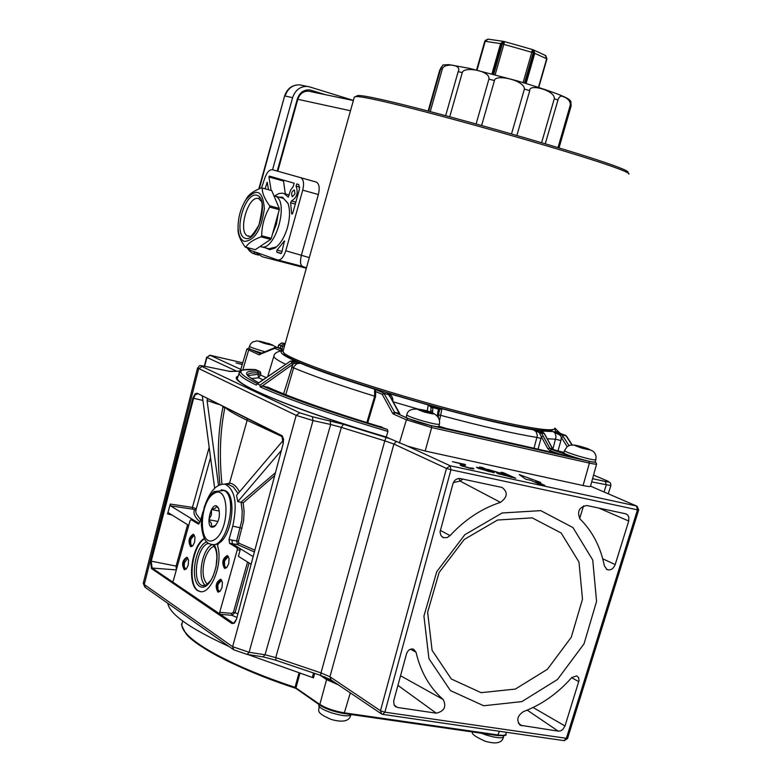 <?xml version="1.0" encoding="UTF-8"?>
<svg xmlns="http://www.w3.org/2000/svg" width="782" height="782" viewBox="0 0 782 782"><rect width="100%" height="100%" fill="white"/><g stroke="black" fill="none" stroke-linecap="round" stroke-linejoin="round"><path stroke-width="1.17" d="M267.913 344.285L259.634 341.411L270.025 344.031L272.087 345.067L267.913 344.285M261.97 353.093L260.504 352.662C253.339 350.502 249.468 349.046 248.911 348.273L248.92 348.215M269.849 344.647L270.025 344.031M263.593 343.015L263.817 342.203M585.513 449.024L575.503 445.564L586.158 448.203L589.286 449.63L585.513 449.024M595.825 459.826L595.219 461.908C594.271 462.533 588.748 461.4 578.631 458.506C569.697 455.789 564.77 453.902 563.851 452.837L563.881 452.729M585.894 449.083L586.158 448.203M579.003 447.099L579.276 446.17M197.553 367.97L296.173 415.359L312.995 420.579L330.669 424.47L265.03 654.769L275.733 657.603L341.353 427.392L384.793 440.843L320.991 672.911L275.528 657.525M167.807 603.303C169.528 614.114 189.977 628.542 229.175 646.577M247.679 654.485L313.504 677.857L314.589 673.517M313.445 673.155L312.389 677.378M185.754 569.267L184.239 566.755L184.396 562.825L187.875 558.104M487.665 470.334L479.014 467.939L487.469 471.116L489.17 471.214L487.665 470.334M242.244 364.549L235.998 362.877L242.303 364.334M511.995 477.128L507.919 475.3L499.659 473.726L511.907 477.421M535.836 481.399L544.771 485.358L539.6 484.244L530.685 480.285L525.748 479.21L519.219 474.596L540.743 482.465L535.836 481.399L535.533 482.435M472.954 468.164L473.951 468.848L470.383 468.447L461.165 465.652L460.099 464.938L463.003 464.312L452.436 461.673L464.772 464.352L465.72 465.007L462.856 465.671L463.579 466.18L469.21 467.9L472.954 468.164L472.739 468.887M462.983 464.381L462.465 466.18L462.983 464.371M464.772 464.352L464.488 465.329M499.59 473.198L487.411 469.268L503.716 474.068L506.521 474.674L501.096 472.24L503.51 472.768L515.788 478.261L497.753 473.579L496.736 472.954L499.59 473.198L499.297 474.195M503.51 472.768L503.364 473.257M482.025 467.313L494.185 472.797L478.213 468.31L476.433 467.235L484.029 468.741L479.777 466.825L481.888 467.783M177.319 566.383L176.087 566.09L176.331 569.824M196.282 508.759L192.44 507.391L192.616 509.15L194.542 509.844C192.919 513.129 194.757 517.215 200.055 522.093M247.171 418.751L247.122 420.345L282.771 436.923M397.481 707.475L394.196 705.178L393.659 701.034L406.552 653.684C408.008 650.008 410.345 648.503 413.551 649.177L416.014 652.178C420.589 671.904 429.641 687.671 443.189 699.489C446.659 706.664 444.352 711.229 436.278 713.184L397.481 707.475L394.079 704.953M571.74 677.583L576.686 675.873L578.602 677.632L579.022 680.575L564.995 725.989L562.786 729.508L560.577 730.887L558.25 731.15L520.372 725.256C516.159 720.457 517.176 715.911 523.393 711.62C541.564 704.807 557.683 693.468 571.74 677.583M253.075 556.579L239.82 548.426L240.084 550.342L238.412 556.315L251.051 564.184M237.005 547.859L239.82 548.426L232.352 543.842L232 540.079L229.028 539.472L229.546 543.275L237.005 547.859L237.269 549.775L219.713 612.296L219.967 614.241L172.314 581.71L173.33 580.703L190.065 520.656L191.023 519.571L198.217 523.969L200.153 521.789L202.87 512.054M254.795 550.127L238.969 543.236L238.422 541.3L243.603 520.929L244.121 511.672L243.182 502.904L274.59 475.661M202.372 396.376L214.649 488.232M218.51 485.309L207.074 400.531L218.325 404.333M207.386 398.869L207.074 400.531M200.681 519.903L196.194 513.666L195.725 511.242L196.243 508.916M283.534 439.992L236.535 495.397L237.796 501.643L281.266 450.559M225.988 408.165C228.676 410.697 235.724 414.763 247.122 420.345L229.546 483.178L224.639 484.126M239.517 491.888C236.594 486.384 233.271 483.481 229.546 483.178L228.305 484.429L233.339 486.922L238.08 493.579M199.283 523.52L170.505 505.837L192.616 509.15M188.736 525.426L168.55 512.865L167.553 513.891L170.29 504.067L170.505 505.837M193.35 519.991L191.091 519.61M450.061 535.611L447.216 537.566L443.609 537.693L440.98 535.631L440.022 532.014L452.886 483.911C454.303 480.031 456.747 478.242 460.207 478.545L502.064 487.469C508.104 492.161 507.577 497.127 500.48 502.367C481.81 508.437 465.007 519.512 450.061 535.611L440.217 530.343M453.374 482.582L460.041 481.057L462.905 479.122M615.19 564.575C613.391 568.846 610.713 570.537 607.164 569.658L604.398 565.963C600.615 546.989 592.492 531.33 580.029 518.974C576.842 511.565 579.1 507.078 586.803 505.514L625.756 513.813L627.682 514.937L628.845 517.019L628.728 521.037L615.19 564.575L602.746 558.807M459.503 478.457L456.639 479.102M459.171 478.545L460.041 481.057L500.48 502.367M188.188 565.21L186.419 568.758L184.22 569.687C181.453 564.33 182.333 560.186 186.869 557.253L188.55 560.068L188.188 565.21M187.064 557.331C183.047 560.889 182.294 565.024 184.816 569.746M204.034 507.899C209.508 491.419 216.526 483.53 225.099 484.224C235.079 489.542 237.64 503.5 232.772 526.12L229.028 539.472M243.182 502.904L241.052 502.22L242.225 510.988L241.843 520.313L236.682 540.753L237.454 544.575L238.969 543.236M219.967 614.241L231.892 615.326L235.069 612.668L233.447 612.159L231.628 613.391L219.713 612.296M233.593 623.303L152.099 568.045L151.229 561.251L193.594 398.312L195.285 394.763L197.406 393.884M209.752 355.224L206.927 357.433L236.184 370.981M247.356 654.436L263.026 656.87L265.03 654.769L249.126 652.286L232.616 646.685L144.279 584.555L143.282 583.196M638.659 510.001L567.556 738.472L384.871 712.187L380.472 710.74L329.936 676.753L393.893 444.059L446.483 468.428L450.97 469.767L637.467 509.844L638.669 509.981L637.027 506.189M591.691 481.908L610.879 485.583L610.615 483.168L607.712 481.067M596.607 464.009L590.508 486.209C590.43 486.805 587.956 486.58 583.079 485.534L425.173 451.038L407.53 446.131L389.925 438.682L343.376 424.284L312.389 416.728L299.78 412.818L202.02 366.533C200.221 365.565 201.531 365.565 205.949 366.514L230.035 371.44L240.201 371.186M194.63 542.112L192.841 545.709L190.613 546.638C187.866 541.271 188.775 537.126 193.33 534.214L195.001 537.019L194.63 542.112M193.525 534.292L190.094 538.886L189.782 540.323L189.811 544.399L191.209 546.696M222.049 587.487L220.211 591.124L217.895 592.062C214.923 586.51 215.822 582.238 220.602 579.227L222.401 582.17L222.049 587.487M220.778 579.306L217.249 583.939L216.917 585.435L216.985 589.726L218.53 592.121M228.725 563.714L226.858 567.39L224.512 568.328C221.56 562.766 222.489 558.495 227.288 555.523L229.077 558.436L228.725 563.714M227.464 555.591L223.877 560.283L223.554 561.769L223.623 566.012L225.148 568.397M222.792 490.07L224.356 490.402C237.405 493.354 232.518 536.687 218.276 543.51L217.582 545.992C223.525 563.597 210.309 596.187 199.351 591.27C186.439 588.347 190.505 546.207 204.346 538.387M204.532 538.72C190.876 547.077 187.133 588.475 199.879 591.368L200.505 591.534M237.855 613.841L235.069 612.668L249.067 562.942M236.897 617.438L231.892 615.326L231.628 613.391M196.214 509.014L194.542 509.844M221.951 484.097C219.136 456.365 220.113 430.882 224.874 407.647M222.89 406.611L222.909 407.412C218.022 430.843 217.034 456.59 219.938 484.645M228.139 484.439L225.099 484.224M224.581 407.461L222.909 407.412M237.796 501.643L241.052 502.22M232 540.079L238.422 541.3M212.724 544.487C202.196 547.371 196.526 579.423 205.5 585.435M194.327 535.083L190.974 539.169L190.681 540.518L190.759 544.282L192.255 546.256M228.344 556.403L224.786 560.577L224.483 561.965L224.6 565.875L226.252 567.937M221.658 580.117L218.149 584.242L217.846 585.63L217.963 589.579L219.634 591.661M207.377 584.31C202.831 579.599 201.883 571.544 204.532 560.147C206.878 552.405 210.123 547.723 214.268 546.11M540.743 510.636L572.981 527.586L592.736 560.02L596.568 601.378L584.027 643.821L557.507 679.47L521.858 701.61L483.696 705.755L450.442 690.604L428.927 658.649L423.932 616.069L436.767 571.632L464.821 534.722L502.093 512.992L540.743 510.636M532.18 517.86L497.538 520.04L464.195 539.502L439.122 572.502L427.637 612.218L432.094 650.321L451.322 679.001L481.116 692.676L515.377 689.069L547.41 669.275L571.251 637.291L582.492 599.178L578.983 562.053L561.163 533.001L532.18 517.86M389.925 438.682L386.807 437.246C291.344 409.123 224.326 380.697 237.992 376.21M285.762 394.705L294.012 366.543L296.74 363.718L300.308 363.21L294.912 361.685L292.751 362.115L259.995 385.155L257.317 383.903L290.464 361.118L294.179 360.922M538.036 449.181L541.398 436.835L547.938 448.858L550.166 450.784L560.195 454.186M439.592 420.208L441.957 408.712L438.643 408.233L437.206 415.897M438.868 426.151L445.74 428.331L569.873 456.385C572.492 456.893 572.336 456.62 569.413 455.554L551.31 449.415L549.814 448.135L541.349 432.886L539.756 431.596L533.588 429.895L536.11 431.703L537.371 435.427L534.028 448.272M438.839 412.955L439.719 409.641L441.957 408.712C481.194 419.24 511.731 426.298 533.588 429.895L539.336 432.632L541.398 436.835L543.275 436.121M541.682 431.556L544.096 433.287L552.395 448.477L553.881 449.758L563.949 452.504M543.167 432.25L539.756 431.596L539.336 432.632M544.311 433.697L541.349 432.886L540.03 433.423M554.008 449.806L551.31 449.415L550.166 450.784M569.413 455.554L568.651 456.102M445.74 428.331L439.259 426.317M570.948 456.59L445.554 428.282M439.719 409.641L438.643 408.233L428.253 404.949L427.168 411.361M439.494 410.247L438.419 409.133L432.827 407.598L432.563 406.572L431.058 407.236L430.599 412.466M438.282 417.168L438.819 413.131L437.725 411.84M540.606 430.99L553.421 431.605L560.391 435.427L561.975 434.792L553.421 431.605L555.367 433.678L556.012 436.864L552.894 449.034M547.117 438.77L555.679 439.191L560.899 440.618L561.339 437.47L567.155 446.659M560.391 435.427L561.339 437.47L563.265 436.591L561.975 434.792L565.933 435.711L571.925 444.899M565.542 435.251L561.251 434.215L560.068 435.056M562.893 452.553L563.548 452.612M392.935 401.625C393.023 397.305 391.235 394.47 387.569 393.141L389.485 395.311M388.459 394.108L387.569 393.141L428.253 404.949L431.058 407.236M430.452 412.417L430.794 411.254L432.739 410.658L432.827 407.598L431.175 407.93M432.348 413.121L432.739 410.658M390.257 396.924L399.221 413.346L394.627 412.31L383.796 393.102L389.221 394.93M247.65 374.959C248.168 373.307 251.716 372.603 258.285 372.828L257.884 374.295L258.637 377.823L260.426 374.989L257.884 374.295L247.904 375.585M246.858 349.075L258.871 354.774L274.746 348.352L280.435 350.649L283.25 350.522L280.748 350.962L283.231 350.541C277.199 351.441 274.052 353.356 273.808 356.279C273.993 357.921 277.933 360.59 285.645 364.285M260.132 371.655L257.366 371.049L258.285 372.828L260.836 373.513L260.132 371.655L255.558 369.573C230.612 369.847 243.476 371.753 238.93 373.063C239.077 375.546 244.854 379.544 256.271 385.057L257.317 383.903M367.706 422.876L375.536 396.523L375.741 391.577L374.588 389.153L374.676 396.22L366.836 422.612M268.568 387.51L262.488 385.878L293.973 363.483L300.308 363.21C317.58 370.424 342.34 379.075 374.588 389.153L383.796 393.102L382.056 394.294L375.741 391.577L374.539 392.173M290.63 396.601L283.837 393.942M240.768 369.515L241.599 370.316M283.309 350.297L282.067 349.564L279.917 351.186M278.06 347.579L278.842 344.999L281.999 342.917L285.166 343.669L281.979 342.907L284.032 343.777L280.894 345.869L280.249 348.098M280.396 348.137L281.549 348.577M283.104 350.795C278.245 351.734 282.312 355.155 295.303 361.04L290.259 361.098L292.751 362.115L293.973 363.483M290.151 361.333L257.043 383.933M292.224 360.61L294.912 361.685L294.961 363.024M291.481 362.985L292.83 364.51L283.602 393.845M262.488 385.878L260.24 386.914C288.245 399.494 330.806 414.343 387.931 431.449L387.383 429.494L378.625 426.229M259.995 385.155L260.24 386.914M553.011 429.592C551.027 432.671 530.9 429.875 492.611 421.205C408.693 402.231 281.452 360.346 284.149 353.298L283.426 352.017M267.727 387.061L268.529 387.51M217.777 544.125L214.073 544.78C222.684 556.989 211.023 592.14 200.251 586.627C189.352 582.14 194.845 545.406 206.898 541.818M218.843 508.935L216.829 506.355L215.382 508.183L211.492 509.541L219.351 511.047M211.492 509.541L211.414 514.879L208.882 519.747L211.453 523.51L211.58 526.833L215.734 525.348M214.16 526.706C203.232 531.76 211.971 495.866 218.618 508.388C220.407 515.485 219.048 521.506 214.542 526.462L214.16 526.706M208.882 519.747L217.992 521.457M237.699 377.227L237.405 378.195C235.714 385.448 300.474 411.664 386.288 436.991L387.931 431.449M386.288 436.991L386.807 437.246M310.278 91.523L308.411 91.132C303.279 91.074 299.741 93.801 297.815 99.304L277.805 171.219M309.926 89.989L324.98 94.593M310.474 90.135L309.193 89.891C303.416 89.822 299.447 92.892 297.287 99.089L277.248 171.062M311.109 90.272L325.625 94.73M245.949 199.684C240.885 207.758 238.256 216.78 238.06 226.751C238.256 234.825 240.328 239.712 244.277 241.413C254.697 240.621 261.393 229.732 264.345 208.735C262.869 190.564 256.731 187.543 245.949 199.684L247.141 197.504C249.673 193.809 254.482 190.573 261.579 187.797L264.482 179.029C266.584 172.617 269.233 169.518 272.439 169.714L300.835 177.71C303.612 179.479 304.247 183.633 302.732 190.143L285.792 250.778C283.602 257.337 280.865 260.386 277.571 259.947L250.064 250.181L248.041 247.933M294.98 193.838L292.331 196.761C290.982 193.682 291.676 191.404 294.384 189.948L294.98 193.838M265.166 188.609L267.209 182.265L268.48 189.527M271.119 190.261L268.94 176.957L269.37 176.097L294.169 183.213L293.279 186.38L290.513 190.261L288.314 197.162L284.169 193.623L282.292 193.154L278.91 193.565L274.658 195.93M283.407 180.124L285.293 193.926M282.253 198.061L283.485 198.403L288.079 203.584M276.535 246.858L268.92 248.764M265.528 247.855L269.8 249.722L274.814 248.138C280.288 244.316 284.521 237.376 287.532 227.327C290.034 217.777 290.19 209.772 287.981 203.31L282.517 197.22L279.037 197.172M259.516 196.908L258.989 198.804M299.447 189.195L292.751 213.173L291.911 214.102L291.627 213.378L290.611 202.802L291.451 200.945C296.916 197.729 298.45 192.783 296.065 186.106L296.759 183.956L298.734 184.532L299.447 189.195M281.716 252.674L280.894 253.593L276.75 252.146L276.994 250.084L284.443 240.954L281.716 252.674M310.034 180.319L316.436 182.128C319.242 183.907 319.887 188.042 318.382 194.532L301.471 254.903C299.887 261.589 300.317 265.45 302.781 266.506L306.446 267.796M353.396 100.409L309.535 86.88L299.555 84.847C292.536 84.788 287.708 88.513 285.088 96.03L292.605 97.662C295.244 90.106 300.093 86.352 307.15 86.411M292.605 97.662L272.556 169.743M306.329 268.216L262.205 256.74L255.479 252.097M554.907 428.38C553.764 431.791 533.422 429.015 493.882 420.051C409.015 400.824 280.308 358.508 283.113 351.47L283.231 350.59M354.256 97.349L355.39 96.753C365.986 92.569 633.381 168.238 628.963 174.161L627.926 172.294C632.198 166.292 367.882 91.494 357.247 95.697L356.123 96.342M516.922 135.315L529.737 90.692C528.388 83.215 555.455 90.516 554.291 98.708L541.652 142.578M481.673 125.335L494.459 80.575C494.762 73.811 524.673 80.067 524.39 89.07L511.565 133.771M545.298 143.673L558.368 98.63L560.225 96.264L562.219 96.206L566.08 97.906L568.876 100.194L570.352 103.253L570.234 105.267L558.025 147.524M559.032 147.837L571.153 105.893L570.782 101.289M532.718 49.637L533.813 52.941L525.133 83.215M428.145 110.995L439.611 70.527L441.439 66.92M570.968 101.572C568.592 100.653 578.211 99.04 516.755 80.732L469.151 68.298L448.848 64.632L442.886 64.994L440.696 68.855L428.712 111.142M430.256 111.543L442.329 68.953C444 62.726 462.465 64.31 458.154 71.68L445.681 115.57M449.767 116.655L462.299 72.579C463.55 66.177 490.705 70.576 488.916 79.099L476.16 123.81M439.416 424.264L438.79 426.444C437.588 427.138 431.42 425.897 420.286 422.73C411.625 420.09 406.904 418.243 406.132 417.197L406.161 417.089M422.348 411.254L422.642 410.227L432.514 413.707L420.999 410.853L418.262 409.485L422.642 410.227M429.504 413.199L429.748 412.329M272.459 234.15L276.427 224.258L278.187 213.633M260.171 246.418L260.504 246.555C274.902 253.094 290.102 200.603 275.078 196.077L273.915 195.754M238.06 226.751L238.06 226.194M237.992 229.292C237.933 234.453 240.318 240.348 245.147 246.956L245.763 247.171C248.295 243.104 253.388 239.663 261.032 236.848L270.65 239.4L255.323 249.673L245.763 247.171M261.687 235.763C261.833 225.539 264.492 215.979 269.673 207.083L279.272 209.703L271.295 238.315L261.687 235.763L261.032 236.848M269.682 205.783C264.668 199.107 262.175 193.174 262.214 187.993L271.745 190.642L279.282 208.413L269.682 205.783L269.673 207.083M271.745 190.642L262.214 187.993M247.141 197.504L244.385 202.245M245.548 247.278L255.323 249.673M270.65 239.4L271.295 238.315M279.272 209.703L279.282 208.413M503.852 735.706L503.559 736.712C502.22 738.57 496.502 738.032 486.414 735.08L481.243 733.213M264.424 343.406C243.407 335.947 291.657 350.14 264.424 343.406M276.525 347.208L269.438 343.718L256.936 340.874L252.684 341.978L250.67 343.816L249.468 346.25C250.035 347.012 253.906 348.469 261.071 350.629L265.069 351.763M258.871 354.774L260.484 353.699L250.211 349.192L248.979 348.01L246.829 349.153L240.739 369.593M581.945 448.145C556.197 439.073 609.618 454.841 581.945 448.145M579.276 456.307C589.393 459.19 594.926 460.334 595.864 459.718L596.089 456.336L594.877 453.169L593.157 451.282L587.517 448.536L579.97 446.229L574.594 445.066L569.99 445.212L567.136 446.678L564.487 450.647C565.406 451.703 570.342 453.589 579.276 456.307M320.141 675.247L326.563 679.597L327.629 678.796L324.657 676.792M461.693 464.567L461.351 465.73M187.612 524.722L176.087 566.09L150.525 561.017L151.464 568.534L231.971 623.567L234.483 623.107L236.496 619.246L283.162 443.746L283.583 439.249L282.136 435.73L197.181 393.258L195.138 393.766L192.871 398.097L150.525 561.017M209.175 447.304L192.44 507.391L170.29 504.067M578.788 681.63L571.622 677.711M229.546 543.275L237.454 544.575L254.316 551.906M198.589 523.989L198.061 523.901M416.014 652.178L410.589 649.187M579.648 518.554L583.548 505.837M628.728 521.037L598.865 508.085M564.995 725.989L533.089 707.505M558.25 731.15L527.215 710.134M522.024 725.813L518.495 723.379M436.278 713.184L397.911 685.364M443.189 699.489L400.531 675.756M232.772 526.12L242.088 528.231M237.269 549.775L240.084 550.342M247.562 562.014L233.447 612.159M234.072 623.127L231.971 623.567M197.181 393.258L281.989 436.151M382.926 714.416L563.959 740.632L566.285 738.579L637.467 509.844L636.499 505.993L450.158 465.749L446.483 468.428L380.472 710.74L381.616 714.005L382.633 714.377L384.871 712.187L450.97 469.767L450.158 465.749L407.53 446.131M204.63 366.22L206.927 357.433L210.084 355.272L242.752 362.828M233.329 649.519L145.374 587.487L144.279 584.555L198.648 368.84L202.02 366.533M299.78 412.818L296.173 415.359L232.616 646.685L233.769 649.822L247.112 654.397L249.126 652.286L312.995 420.579L312.389 416.728M330.043 420.638L330.669 424.47L341.353 427.392L343.376 424.284M381.205 713.722L331.069 679.91L329.936 676.753L320.991 672.911L320.532 675.374L330.639 679.617M386.083 437.49L384.793 440.843L393.893 444.059L396.171 441.556M636.499 505.993L590.527 486.15L636.499 505.993M593.558 475.104L607.194 480.871C609.872 482.083 609.266 482.298 605.385 481.507L606.236 485.114L604.036 491.976M605.385 481.507L592.58 478.672M607.194 480.871L593.567 475.085M242.762 362.819L210.035 355.253L240.797 369.407M228.657 371.382L230.035 371.44M239.83 371.118L241.335 370.16M382.339 714.23L381.616 714.005M275.733 657.603L275.958 660.291L320.503 675.365M167.553 513.891L172.148 515.103M275.372 472.748L241.003 502.22M203.897 585.796L202.44 585.562C191.082 582.932 197.035 544.516 208.941 543.343M151.464 568.534L152.099 568.045L176.341 569.902M192.871 398.097L202.919 400.462M281.794 435.515L283.182 443.668M283.162 443.746L236.535 619.119M236.496 619.246L233.603 623.303M506.492 732.314L505.925 734.103C505.641 735.334 503.09 735.627 498.271 734.982L344.354 712.852C334.285 711.102 326.123 708.306 319.858 704.455L295.058 687.319C226.712 664.827 179.166 637.125 181.991 623.841L182.46 622.052M320.073 705.305L296.339 688.668L296.016 687.749L299.917 673.429M298.939 673.107L295.058 687.319L295 688.062L296.134 688.492M184.073 630.575C195.246 647.154 232.205 666.303 294.961 688.023M338.479 684.905L326.563 679.597L319.858 704.455L320.415 705.462C326.358 709.118 334.1 711.776 343.64 713.428L344.354 712.852L350.297 692.881M343.904 713.467L497.626 735.569L499.395 731.287M334.491 682.217L327.629 678.796M399.397 443.052L406.415 419.807L431.674 427.558L589.413 463.1C594.173 464.156 596.578 464.42 596.637 463.902L595.298 461.624M425.173 451.038L431.674 427.558L431.283 425.662L408.184 418.585L406.415 419.807L393.454 414.089L395.213 412.876L399.866 413.776L389.465 395.262M541.066 438.507L537.107 437.441C514.273 433.805 482.191 426.454 440.872 415.389L438.594 414.91M552.561 448.751L549.814 448.135L547.938 448.858M557.928 451.126L560.899 440.618M568.964 445.574L563.265 436.591M393.033 401.792L418.262 409.133M382.056 394.294L384.373 393.659L388.742 394.666L389.583 396.445M408.184 418.585L394.627 412.31L392.584 413.228L393.454 414.089M583.079 485.534L589.413 463.1L588.954 461.272L431.283 425.662M554.897 428.458L555.318 431.126L566.451 436.033L572.229 444.89M555.982 431.381L566.432 436.014M382.339 394.568L392.584 413.228M595.288 461.683C596.265 462.553 594.154 462.416 588.954 461.272M251.325 378.517L258.637 377.823L263.006 379.837M274.071 355.507L267.727 376.592M266.212 377.628L260.426 374.989L260.836 373.513M375.536 396.523L374.676 396.22C339.261 385.184 312.204 375.712 293.504 367.804L291.53 367.208M282.058 348.772L282.732 346.426L284.668 345.468M242.791 369.915L248.608 350.248L250.211 349.192M282.067 349.564L276.486 347.208M275.059 348.342L276.681 347.257L280.679 348.205L275.547 347.276M274.746 348.352L275.293 347.384L260.562 353.689M259.79 354.745L260.338 353.787M277.884 347.54L278.685 344.901L282.732 346.426M281.872 342.887L278.685 344.901M285.068 344.021L284.032 343.777L284.296 345.38M387.383 429.494C331.314 412.671 289.506 398.087 261.96 385.751M257.454 383.649C235.949 372.906 235.333 368.224 255.626 369.603M239.703 371.646L237.405 378.195M257.366 371.049C242.615 370.57 243.055 374.49 258.676 382.809C244.766 374.959 248.158 375.047 247.581 375.008L247.669 375.223M268.109 387.325C292.83 398.312 329.652 411.273 378.576 426.21L381.792 426.952M213.975 493.481C229.732 483.52 230.152 530.89 214.229 539.863C198.53 548.974 198.442 502.631 213.975 493.481M216.614 491.135L213.193 494.009M224.356 490.402L214.825 491.536C214.776 489.591 201.521 502.718 201.424 525.445C202.655 537.527 205.793 543.754 210.827 544.135C226.594 550.978 239.409 494.273 223.026 490.138L221.228 489.796M350.492 110.761L297.815 99.304M278.011 260.054L302.438 266.408M266.799 182.724L267.395 182.89M268.94 176.957L283.113 180.945M283.807 241.384L284.726 241.628M276.994 250.084L282.067 251.413M276.76 252.146L281.383 253.368L276.75 252.146M296.065 186.106L299.76 187.152M291.451 200.945L295.831 202.157M290.611 202.802L295.283 204.092M291.627 213.378L292.566 213.633M302.732 190.143L318.382 194.532M285.792 250.778L309.31 257.601M300.562 177.612L316.163 182.04M284.619 95.971L259.331 188.736M253.935 251.55L254.942 254.15L252.234 253.065L249.311 250.797L247.112 247.689M254.932 254.14L258.559 255.088L251.472 252.635L246.838 247.62M524.39 89.07L529.737 90.692M554.291 98.708L557.898 99.998M570.234 105.267L571.153 105.893M504.243 41.544L503.755 41.417M495.162 74.72L503.843 44.349L531.809 52.296L532.444 49.54L504.507 41.593L503.843 44.349L502.376 43.968L493.706 74.339M532.444 49.54L504.302 41.544L502.376 43.968L501.721 43.812L503.696 41.407L504.507 41.593M524.517 83.029L533.207 52.736L531.809 52.296L523.109 82.609M533.207 52.736L532.65 49.598L533.607 49.98L534.771 53.303L533.207 52.736M493.051 74.163L501.721 43.812L500.607 43.597L503.276 41.348L487.88 39.11L484.762 41.319L476.59 70.028L485.427 40.117M546.931 58.982L538.749 87.457L546.931 58.982L545.142 55.317M533.168 49.774L545.513 55.493L546.941 58.963L545.807 55.688M526.1 83.508L534.771 53.303L546.667 58.787L538.456 87.359M476.57 70.018L484.742 41.338L487.792 39.1M477.03 70.126L485.231 41.329L500.607 43.597L491.966 73.879M488.349 39.168L484.742 41.338M440.696 68.855L442.329 68.953M458.154 71.68L462.299 72.579M488.916 79.099L494.459 80.575M420.941 420.423C432.075 423.59 438.243 424.841 439.445 424.157C440.677 416.239 433.863 411.273 419.015 409.269C411.635 408.429 407.559 410.306 406.787 414.91C407.569 415.946 412.29 417.784 420.941 420.423M406.816 414.802L406.132 417.197M424.284 412.026C399.055 402.916 454.274 419.279 424.284 412.026M350.932 714.504L350.913 714.572C349.339 716.674 343.112 716.165 332.233 713.047C323.738 710.183 319.271 707.671 318.821 705.491L318.89 705.227M245.137 238.305C257.532 242.919 269.78 198.921 257.082 195.305C244.668 191.346 232.792 234.229 245.137 238.305M248.285 236.203L248.187 236.164C236.936 232.938 248.441 193.467 259.096 198.843L260.709 200.769C263.055 201.394 262.469 209.468 258.969 224.972C247.728 243.603 249.898 233.857 248.226 236.193L248.285 236.203M503.481 736.976C502.2 743.047 496.042 744.435 484.996 741.16C474.928 736.546 470.852 733.487 472.758 731.991M249.468 346.25L248.911 348.273M564.487 450.647L563.851 452.837M471.145 468.604L471.292 468.115M462.68 466.258L462.856 465.671M499.659 473.726L499.502 474.273M489.17 471.214L489.024 471.722M479.014 467.939L478.828 468.584M395.106 706.341L395.839 706.899M195.754 510.675L210.554 457.587M442.201 536.96L443.14 537.508M606.412 569.247L607.164 569.658M519.6 724.718L520.372 725.256M191.013 519.571L193.525 520.001M206.653 357.237L204.327 366.162M240.26 371.137L229.546 371.342L205.901 366.494C197.054 364.764 200.466 365.781 197.523 368.068L143.253 583.313M610.85 485.661L608.24 493.784M564.281 740.681L567.546 738.531M143.253 583.421L144.924 587.155M263.28 656.9L275.821 660.233M199.879 591.368L199.351 591.27M195.754 510.656L196.116 509.19M203.858 585.796L202.44 585.562L206.389 584.995L210.964 580.234L213.046 576.412L216.028 567.038L216.907 557.107L216.487 552.63L215.539 548.837L213.027 544.536M294.98 688.052C239.536 670.066 194.894 645.971 186.008 633.723C181.981 626.509 180.642 623.215 181.991 623.841L182.724 621.035M295 688.062L296.222 688.59M320.19 705.384C326.25 709.108 334.1 711.806 343.728 713.477M343.806 713.487L497.626 735.569M497.704 735.579C504.41 735.784 507.107 735.403 505.807 734.435M438.819 413.121L438.301 417.197M540.724 431.038L544.301 433.423L552.571 448.565L553.91 449.767L563.959 452.455M388.439 394.089L389.456 395.242M554.907 428.096L559.648 432.866M378.586 426.21C329.681 411.273 292.888 398.321 268.206 387.354M215.666 525.416L214.542 526.462M212.606 544.467L213.095 544.555M308.411 91.132L353.356 100.526M284.169 193.623L289.281 195.041M275.547 247.542L274.814 248.138M300.835 177.71L316.436 182.128M258.783 188.98L284.619 95.961C287.209 88.474 292.194 84.769 299.555 84.847M354.354 96.988L283.055 351.216M357.247 95.697L355.39 96.753M350.913 714.572C349.681 721.18 343.083 722.793 331.128 719.42C313.191 711.532 320.415 710.486 318.821 705.491L319.076 704.602M283.485 198.403L275.078 196.077M268.734 248.696L261.589 246.819"/></g></svg>
